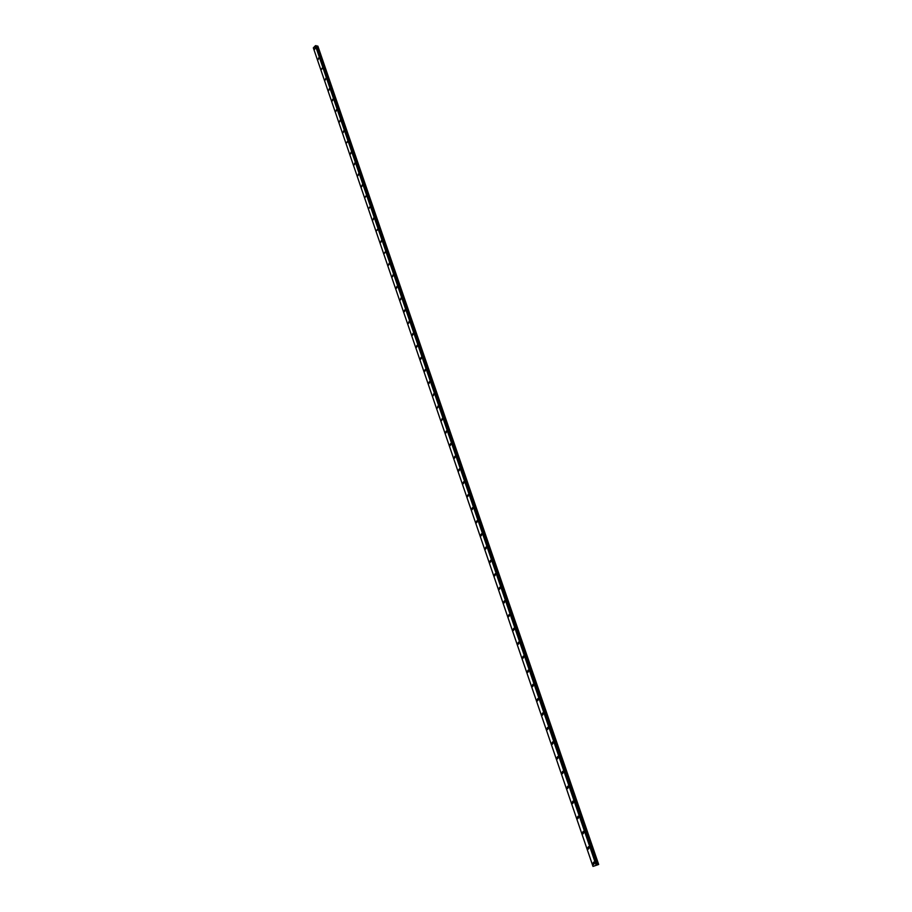 <?xml version="1.0" encoding="UTF-8"?>
<svg xmlns="http://www.w3.org/2000/svg" width="912" height="912" viewBox="0 0 912 912"><rect width="100%" height="100%" fill="white"/><g stroke="black" fill="none" stroke-linecap="round" stroke-linejoin="round"><path stroke-width="1.37" d="M594.533 863.037L593.632 864.542L592.777 863.607L593.689 862.102L594.533 863.037L593.632 864.542L592.777 863.607L593.689 862.102M589.255 847.624L588.354 849.129L587.51 848.206L588.422 846.701L589.255 847.624L588.354 849.129L587.522 848.206L588.422 846.701M584.022 832.314L583.11 833.819L582.289 832.918L583.213 831.413L584.022 832.314L583.11 833.819L582.289 832.918L583.201 831.413M578.824 817.118L577.9 818.623L577.102 817.733L578.026 816.229L578.824 817.118L577.9 818.623L577.102 817.733L578.026 816.229M573.659 802.036L572.725 803.54L571.949 802.663L572.873 801.158L573.659 802.036L572.725 803.54L571.949 802.663L572.873 801.158M568.529 787.056L567.595 788.549L566.831 787.694L567.766 786.19L568.529 787.056L567.595 788.549L566.831 787.694L567.766 786.19M563.434 772.179L562.499 773.684L561.746 772.829L562.693 771.335L563.434 772.179L562.499 773.672L561.746 772.829L562.693 771.335M558.383 757.405L557.437 758.909L556.708 758.077L557.654 756.572L558.383 757.405L557.437 758.909L556.708 758.077L557.654 756.572M553.356 742.733L552.41 744.238L551.692 743.417L552.638 741.923L553.356 742.733L552.41 744.238L551.703 743.417L552.649 741.923M548.374 728.164L547.417 729.668L546.721 728.87L547.679 727.366L548.374 728.164L547.428 729.668L546.721 728.87L547.667 727.366M543.415 713.708L542.469 715.202L541.785 714.415L542.743 712.91L543.415 713.708L542.469 715.202L541.785 714.415L542.731 712.91M538.502 699.333L537.544 700.838L536.872 700.063L537.841 698.558L538.502 699.333L537.544 700.838L536.872 700.063L537.829 698.558M533.623 685.072L532.654 686.576L532.004 685.813L532.961 684.308L533.623 685.072L532.665 686.576L532.004 685.813L532.961 684.308M527.17 671.654L528.128 670.149L528.766 670.901L527.809 672.406L527.17 671.654M528.766 670.901L527.809 672.406L527.159 671.654L528.128 670.149M523.955 656.834L522.986 658.327L522.359 657.598L523.328 656.093L523.955 656.834L522.986 658.327L522.359 657.598L523.328 656.093M519.167 642.857L518.198 644.351L517.583 643.633L518.552 642.128L519.167 642.857L518.198 644.351L517.583 643.633L518.563 642.128M514.425 628.972L513.445 630.477L512.84 629.759L513.821 628.265L514.425 628.972L513.445 630.477L512.84 629.759L513.821 628.265M509.705 615.19L508.725 616.683L508.132 615.988L509.113 614.483L509.705 615.19L508.725 616.683L508.132 615.988L509.113 614.483M505.009 601.498L504.04 602.992L503.458 602.308L504.439 600.803L505.009 601.498L504.04 602.992L503.458 602.308L504.439 600.803M500.357 587.898L499.377 589.391L498.818 588.719L499.799 587.214L500.357 587.898L499.377 589.391L498.818 588.719L499.799 587.214M495.729 574.378L494.749 575.882L494.201 575.221L495.182 573.716L495.729 574.378L494.749 575.882L494.201 575.221L495.182 573.716M491.146 560.96L490.154 562.465L489.619 561.803L490.599 560.31L491.135 560.96L490.154 562.465L489.619 561.803L490.599 560.31M486.575 547.633L485.594 549.138L485.059 548.488L486.05 546.983L486.575 547.633L485.594 549.138L485.059 548.488L486.05 546.983M482.049 534.386L481.057 535.891L480.544 535.253L481.525 533.759L482.049 534.386L481.057 535.891L480.544 535.253L481.525 533.759M477.546 521.231L476.554 522.736L476.041 522.109L477.033 520.615L477.546 521.231L476.554 522.736L476.053 522.109L477.033 520.615M473.066 508.166L472.085 509.671L471.584 509.056L472.576 507.551L473.066 508.166L472.085 509.671L471.584 509.056L472.576 507.551M468.631 495.182L467.639 496.687L467.149 496.082L468.141 494.578L468.631 495.182L467.639 496.687L467.149 496.082L468.141 494.578M464.208 482.288L463.228 483.793L462.749 483.2L463.729 481.696L464.208 482.288L463.228 483.793L462.749 483.2L463.729 481.696M459.83 469.475L458.839 470.98L458.371 470.398L459.363 468.893L459.83 469.475L458.839 470.98L458.371 470.398L459.352 468.893M455.464 456.741L454.484 458.246L454.016 457.676L455.008 456.171L455.464 456.741L454.484 458.246L454.016 457.676L455.008 456.171M451.144 444.098L450.152 445.603L449.696 445.033L450.688 443.528L451.144 444.098L450.152 445.603L449.696 445.033L450.688 443.528M446.834 431.536L445.854 433.04L445.409 432.482L446.401 430.977L445.854 433.04L445.409 432.482L446.401 430.977M442.571 419.053L441.579 420.557L442.138 418.505M438.319 406.649L437.327 408.154L437.897 406.102M434.101 394.326L433.109 395.831L433.69 393.79M429.905 382.071L428.925 383.587L428.515 383.063L429.506 381.558L428.925 383.587L429.506 381.558M425.744 369.907L424.764 371.423L424.354 370.899L425.345 369.394L424.764 371.423L425.345 369.394M421.606 357.823L420.626 359.328L420.227 358.815L421.219 357.31L420.626 359.328L421.219 357.31M417.491 345.808L416.51 347.312L416.123 346.811L417.115 345.306L416.51 347.312L417.115 345.306M413.41 333.86L412.429 335.377L412.042 334.886L413.033 333.37L412.429 335.377L413.033 333.37M409.351 322.004L408.359 323.521L408.975 321.514M405.316 310.217L404.335 311.722L403.97 311.254L404.951 309.738M401.303 298.498L400.322 300.014L400.949 298.03M397.324 286.858L396.344 288.374L395.99 287.907L396.971 286.391M393.357 275.287L392.377 276.803L393.015 274.831M389.424 263.785L388.444 265.301L389.082 263.34M385.514 252.362L384.203 253.433L385.183 251.917M381.626 240.996L380.646 242.524L381.296 240.563M377.762 229.71L376.462 230.804L377.443 229.277M373.92 218.492L372.951 220.02L373.601 218.071M370.101 207.343L368.824 208.449L369.793 206.921M366.305 196.262L365.039 197.368L366.008 195.852M362.543 185.239L361.574 186.766L362.235 184.84M358.792 174.295L357.835 175.822L358.496 173.896M355.064 163.408L354.107 164.935L354.779 163.02M351.359 152.589L350.402 154.117L351.074 152.201M347.677 141.839L346.446 142.99L347.404 141.451M344.029 131.146L343.072 132.685L343.744 130.769M340.381 120.521L339.435 122.06L340.119 120.156M336.767 109.964L335.821 111.492L336.505 109.6M331.968 100.639L332.914 99.1L331.968 100.639M333.176 99.465L332.23 100.993L332.914 99.1M329.608 89.023L328.662 90.562L329.346 88.669M326.051 78.649L325.117 80.188L325.801 78.295M321.343 69.517L322.278 67.978L321.343 69.517M322.517 68.332L321.332 69.517L322.278 67.978M319.006 58.072L318.071 59.611L318.767 57.73M315.518 47.88L314.583 49.419L315.278 47.538M313.329 47.846L592.994 866.4L596.984 865.089L316.179 45.691L315.415 45.714L313.329 47.869L592.982 866.4L313.42 48.131M316.156 45.68L596.961 865.089L316.339 46.124L317.125 46.01L597.896 864.747L598.671 864.462L317.889 46.147L317.125 46.01M316.179 45.691L596.984 865.089L597.896 864.747M315.392 45.725L596.174 865.374M315.826 45.623L596.608 865.226M315.894 45.6L596.699 865.192M316.487 46.17L597.121 865.009M316.635 46.159L597.292 864.952M317.353 45.999L598.147 864.656M313.329 47.869L592.982 866.4"/></g></svg>
